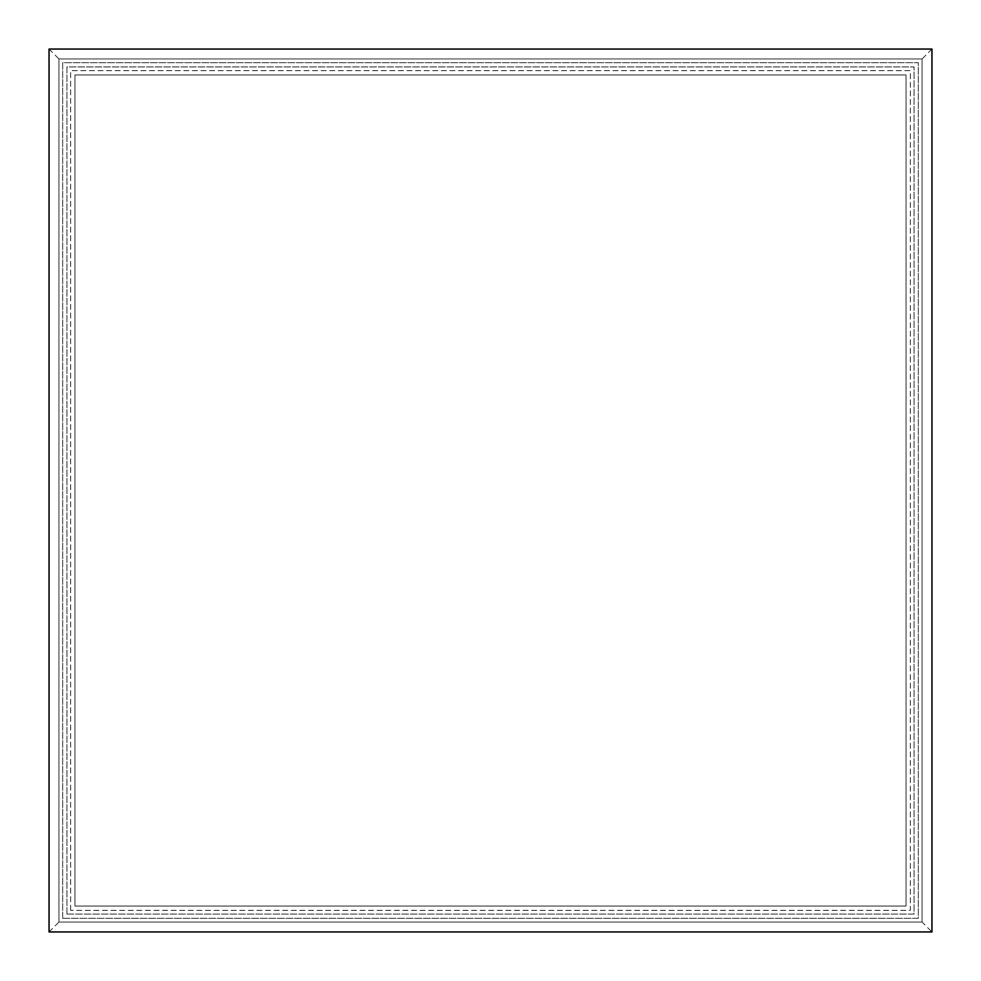 <?xml version="1.0" encoding="UTF-8"?>
<svg xmlns="http://www.w3.org/2000/svg" width="981" height="981" viewBox="0 0 981 981"><rect width="100%" height="100%" fill="white"/><g stroke="black" fill="none" stroke-linecap="round" stroke-linejoin="round"><path stroke-width="0.74" stroke-dasharray="4.91 3.68" d="M74.961 906.039L74.961 74.961L906.039 74.961L906.039 906.039L74.961 906.039L906.039 906.039L906.039 74.961L74.961 74.961L74.961 906.039L906.039 906.039L906.039 74.961L74.961 74.961L74.961 906.039L906.039 906.039L74.961 906.039L906.039 906.039L74.961 906.039L74.961 74.961L906.039 74.961L906.039 906.039L906.039 74.961L74.961 74.961L74.961 906.039M70.644 910.356L70.644 70.644L910.356 70.644L910.356 910.356L70.644 910.356L910.356 910.356L910.356 70.644L70.644 70.644L70.644 910.356M66.929 914.071L914.071 914.071L914.071 66.929L66.929 66.929L66.929 914.071L914.071 914.071L914.071 66.929L66.929 66.929L66.929 914.071M62.674 918.326L918.326 918.326L918.326 62.674L62.674 62.674L62.674 918.326L918.326 918.326L918.326 62.674L62.674 62.674L62.674 918.326M931.95 931.95L931.95 49.05L49.05 49.05L49.05 931.95L931.95 931.95L931.95 49.05L49.05 49.05L49.05 931.95L931.95 931.95L922.042 922.042L922.042 58.958L58.958 58.958L58.958 922.042L922.042 922.042L922.042 58.958L58.958 58.958L58.958 922.042L922.042 922.042L922.042 58.958L58.958 58.958L58.958 922.042L922.042 922.042L922.042 58.958L58.958 58.958L58.958 922.042L922.042 922.042M906.039 74.961L74.961 74.961L906.039 74.961M931.95 49.05L922.042 58.958M49.05 931.95L58.958 922.042M49.05 49.05L58.958 58.958"/><path stroke-width="1.47" d="M49.05 931.95L931.95 931.95L931.95 49.05L49.05 49.05L49.05 931.95L931.95 931.95L931.95 49.05L49.05 49.05L49.05 931.95"/></g></svg>
